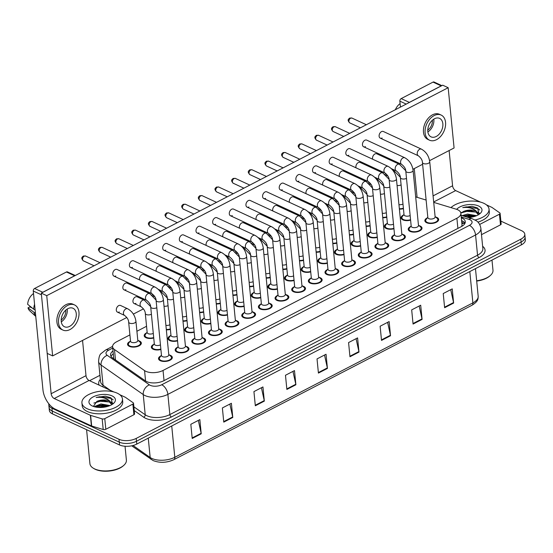 <?xml version="1.0" encoding="UTF-8"?>
<svg xmlns="http://www.w3.org/2000/svg" width="553" height="553" viewBox="0 0 553 553"><rect width="100%" height="100%" fill="white"/><g stroke="black" fill="none" stroke-linecap="round" stroke-linejoin="round"><path stroke-width="0.83" d="M153.741 337.994A6.926 3.359 174.4 0 1 145.992 337.724A6.926 3.359 174.4 0 1 144.209 335.754A6.926 3.359 174.4 0 1 146.656 332.837M138.374 340.641A6.926 3.359 174.4 0 1 139.556 341.056A6.926 3.359 174.4 0 1 141.34 343.026A6.926 3.359 174.4 0 1 137.089 346.62A6.926 3.359 174.4 0 1 129.34 346.351A6.926 3.359 174.4 0 1 127.563 344.381A6.926 3.359 174.4 0 1 130.01 341.457M177.548 340.862A6.926 3.359 174.4 0 1 169.799 340.593A6.926 3.359 174.4 0 1 168.015 338.623A6.926 3.359 174.4 0 1 170.469 335.699M194.193 332.235A6.926 3.359 174.4 0 1 186.444 331.966A6.926 3.359 174.4 0 1 184.667 329.996A6.926 3.359 174.4 0 1 187.114 327.079M210.838 323.616A6.926 3.359 174.4 0 1 203.089 323.346A6.926 3.359 174.4 0 1 201.313 321.376A6.926 3.359 174.4 0 1 203.76 318.452M227.49 314.989A6.926 3.359 174.4 0 1 219.741 314.726A6.926 3.359 174.4 0 1 217.958 312.756A6.926 3.359 174.4 0 1 220.405 309.832M244.136 306.369A6.926 3.359 174.4 0 1 236.387 306.099A6.926 3.359 174.4 0 1 234.603 304.129A6.926 3.359 174.4 0 1 237.05 301.212M260.781 297.749A6.926 3.359 174.4 0 1 253.032 297.479A6.926 3.359 174.4 0 1 251.249 295.509A6.926 3.359 174.4 0 1 253.696 292.585M277.426 289.122A6.926 3.359 174.4 0 1 269.677 288.853A6.926 3.359 174.4 0 1 267.894 286.883A6.926 3.359 174.4 0 1 270.348 283.966M294.072 280.502A6.926 3.359 174.4 0 1 286.323 280.233A6.926 3.359 174.4 0 1 284.539 278.263A6.926 3.359 174.4 0 1 286.993 275.339M310.717 271.876A6.926 3.359 174.4 0 1 302.968 271.613A6.926 3.359 174.4 0 1 301.191 269.636A6.926 3.359 174.4 0 1 303.638 266.719M327.369 263.256A6.926 3.359 174.4 0 1 319.62 262.986A6.926 3.359 174.4 0 1 317.837 261.016A6.926 3.359 174.4 0 1 320.284 258.099M344.014 254.636A6.926 3.359 174.4 0 1 336.265 254.366A6.926 3.359 174.4 0 1 334.482 252.396A6.926 3.359 174.4 0 1 336.929 249.472M360.66 246.009A6.926 3.359 174.4 0 1 352.911 245.739A6.926 3.359 174.4 0 1 351.127 243.769A6.926 3.359 174.4 0 1 353.574 240.852M377.305 237.389A6.926 3.359 174.4 0 1 369.556 237.119A6.926 3.359 174.4 0 1 367.773 235.149A6.926 3.359 174.4 0 1 370.22 232.225M393.95 228.762A6.926 3.359 174.4 0 1 386.201 228.493A6.926 3.359 174.4 0 1 384.418 226.523A6.926 3.359 174.4 0 1 386.872 223.606M410.596 220.142A6.926 3.359 174.4 0 1 402.847 219.873A6.926 3.359 174.4 0 1 401.07 217.903A6.926 3.359 174.4 0 1 403.517 214.986M160.902 349.482A6.926 3.359 174.4 0 1 153.153 349.213A6.926 3.359 174.4 0 1 151.37 347.243A6.926 3.359 174.4 0 1 153.817 344.325M185.995 346.365A6.926 3.359 174.4 0 1 187.177 346.786A6.926 3.359 174.4 0 1 188.96 348.756A6.926 3.359 174.4 0 1 184.709 352.351A6.926 3.359 174.4 0 1 176.967 352.081A6.926 3.359 174.4 0 1 175.183 350.111A6.926 3.359 174.4 0 1 177.631 347.187M202.64 337.745A6.926 3.359 174.4 0 1 203.829 338.166A6.926 3.359 174.4 0 1 205.605 340.136A6.926 3.359 174.4 0 1 201.354 343.724A6.926 3.359 174.4 0 1 193.612 343.454A6.926 3.359 174.4 0 1 191.829 341.484A6.926 3.359 174.4 0 1 194.276 338.567M219.285 329.125A6.926 3.359 174.4 0 1 220.474 329.54A6.926 3.359 174.4 0 1 222.258 331.51A6.926 3.359 174.4 0 1 218 335.104A6.926 3.359 174.4 0 1 210.258 334.835A6.926 3.359 174.4 0 1 208.474 332.865A6.926 3.359 174.4 0 1 210.921 329.941M235.931 320.498A6.926 3.359 174.4 0 1 237.119 320.92A6.926 3.359 174.4 0 1 238.903 322.89A6.926 3.359 174.4 0 1 234.645 326.477A6.926 3.359 174.4 0 1 226.903 326.208A6.926 3.359 174.4 0 1 225.119 324.238A6.926 3.359 174.4 0 1 227.566 321.321M252.576 311.878A6.926 3.359 174.4 0 1 253.765 312.293A6.926 3.359 174.4 0 1 255.548 314.263A6.926 3.359 174.4 0 1 251.297 317.857A6.926 3.359 174.4 0 1 243.548 317.588A6.926 3.359 174.4 0 1 241.765 315.618A6.926 3.359 174.4 0 1 244.219 312.694M269.221 303.251A6.926 3.359 174.4 0 1 270.41 303.673A6.926 3.359 174.4 0 1 272.194 305.643A6.926 3.359 174.4 0 1 267.942 309.238A6.926 3.359 174.4 0 1 260.193 308.968A6.926 3.359 174.4 0 1 258.417 306.998A6.926 3.359 174.4 0 1 260.864 304.074M285.873 294.631A6.926 3.359 174.4 0 1 287.055 295.053A6.926 3.359 174.4 0 1 288.839 297.023A6.926 3.359 174.4 0 1 284.588 300.611A6.926 3.359 174.4 0 1 276.839 300.341A6.926 3.359 174.4 0 1 275.062 298.371A6.926 3.359 174.4 0 1 277.509 295.454M302.519 286.012A6.926 3.359 174.4 0 1 303.708 286.426A6.926 3.359 174.4 0 1 305.484 288.396A6.926 3.359 174.4 0 1 301.233 291.991A6.926 3.359 174.4 0 1 293.491 291.721A6.926 3.359 174.4 0 1 291.708 289.751A6.926 3.359 174.4 0 1 294.155 286.827M319.164 277.385A6.926 3.359 174.4 0 1 320.353 277.806A6.926 3.359 174.4 0 1 322.129 279.777A6.926 3.359 174.4 0 1 317.878 283.364A6.926 3.359 174.4 0 1 310.136 283.095A6.926 3.359 174.4 0 1 308.353 281.124A6.926 3.359 174.4 0 1 310.8 278.207M335.809 268.765A6.926 3.359 174.4 0 1 336.998 269.18A6.926 3.359 174.4 0 1 338.782 271.15A6.926 3.359 174.4 0 1 334.524 274.744A6.926 3.359 174.4 0 1 326.782 274.475A6.926 3.359 174.4 0 1 324.998 272.505A6.926 3.359 174.4 0 1 327.445 269.581M352.455 260.138A6.926 3.359 174.4 0 1 353.644 260.56A6.926 3.359 174.4 0 1 355.427 262.53A6.926 3.359 174.4 0 1 351.169 266.124A6.926 3.359 174.4 0 1 343.427 265.855A6.926 3.359 174.4 0 1 341.643 263.878A6.926 3.359 174.4 0 1 344.097 260.961M369.1 251.518A6.926 3.359 174.4 0 1 370.289 251.94A6.926 3.359 174.4 0 1 372.072 253.91A6.926 3.359 174.4 0 1 367.821 257.498A6.926 3.359 174.4 0 1 360.072 257.228A6.926 3.359 174.4 0 1 358.289 255.258A6.926 3.359 174.4 0 1 360.743 252.341M385.752 242.898A6.926 3.359 174.4 0 1 386.934 243.313A6.926 3.359 174.4 0 1 388.718 245.283A6.926 3.359 174.4 0 1 384.466 248.878A6.926 3.359 174.4 0 1 376.717 248.608A6.926 3.359 174.4 0 1 374.941 246.638A6.926 3.359 174.4 0 1 377.388 243.714M402.397 234.272A6.926 3.359 174.4 0 1 403.579 234.693A6.926 3.359 174.4 0 1 405.363 236.663A6.926 3.359 174.4 0 1 401.112 240.251A6.926 3.359 174.4 0 1 393.37 239.981A6.926 3.359 174.4 0 1 391.586 238.011A6.926 3.359 174.4 0 1 394.033 235.094M419.043 225.652A6.926 3.359 174.4 0 1 420.232 226.066A6.926 3.359 174.4 0 1 422.008 228.036A6.926 3.359 174.4 0 1 417.757 231.631A6.926 3.359 174.4 0 1 410.015 231.361A6.926 3.359 174.4 0 1 408.232 229.391A6.926 3.359 174.4 0 1 410.679 226.467M435.688 217.025A6.926 3.359 174.4 0 1 436.877 217.447A6.926 3.359 174.4 0 1 438.66 219.417A6.926 3.359 174.4 0 1 434.402 223.004A6.926 3.359 174.4 0 1 426.66 222.735A6.926 3.359 174.4 0 1 424.877 220.765A6.926 3.359 174.4 0 1 427.324 217.847M169.349 354.991A6.926 3.359 174.4 0 1 170.531 355.413A6.926 3.359 174.4 0 1 172.315 357.383A6.926 3.359 174.4 0 1 168.064 360.971A6.926 3.359 174.4 0 1 160.315 360.701A6.926 3.359 174.4 0 1 158.538 358.731A6.926 3.359 174.4 0 1 160.985 355.814M129.907 334.904L116.586 341.802A12.214 5.924 -5.6 0 0 112.605 346.786A12.214 5.924 -5.6 0 0 114.464 349.531L144.561 370.6A12.214 5.924 -5.6 0 0 145.847 371.326A12.214 5.924 -5.6 0 0 163.038 370.448L456.896 218.235A12.214 5.924 -5.6 0 0 460.87 213.251A12.214 5.924 -5.6 0 0 456.17 209.186L433.711 202.37M462.177 226.136A4.071 1.977 -5.6 0 0 461.955 225.361A12.214 5.924 174.4 0 1 461.561 226.495M461.955 225.361L461.949 224.366M146.552 326.277L136.916 331.268M426.121 200.062L415.683 196.889M170.386 329.374A6.926 3.359 174.4 0 1 166.342 329.865M187.032 320.747A6.926 3.359 174.4 0 1 182.988 321.238M203.677 312.127A6.926 3.359 174.4 0 1 199.633 312.618M220.322 303.507A6.926 3.359 174.4 0 1 216.285 303.991M236.967 294.88A6.926 3.359 174.4 0 1 232.931 295.371M253.62 286.26A6.926 3.359 174.4 0 1 249.576 286.751M270.265 277.634A6.926 3.359 174.4 0 1 266.221 278.124M286.91 269.014A6.926 3.359 174.4 0 1 282.866 269.505M303.556 260.394A6.926 3.359 174.4 0 1 299.512 260.878M320.201 251.767A6.926 3.359 174.4 0 1 316.164 252.258M336.846 243.147A6.926 3.359 174.4 0 1 332.809 243.631M353.491 234.52A6.926 3.359 174.4 0 1 349.455 235.011M370.144 225.901A6.926 3.359 174.4 0 1 366.1 226.391M386.789 217.274A6.926 3.359 174.4 0 1 382.745 217.764M403.434 208.654A6.926 3.359 174.4 0 1 399.39 209.145M471.004 217.26A16.286 7.894 -5.6 0 0 468.273 217.502M104.42 407.146A16.286 7.894 -5.6 0 0 101.192 407.464M500.873 221.103L521.652 230.732A12.214 5.924 174.4 0 1 524.797 234.209L525.074 237.043A12.214 5.924 174.4 0 1 521.092 242.027L136.487 441.253A12.214 5.924 174.4 0 1 119.289 442.13L52.217 411.052A12.214 5.924 174.4 0 1 49.072 407.575A12.214 5.924 174.4 0 0 52.217 411.052L119.289 442.13A12.214 5.924 174.4 0 0 136.487 441.253L521.092 242.027A12.214 5.924 174.4 0 0 525.074 237.043L525.35 239.878A12.214 5.924 174.4 0 1 521.368 244.861L136.764 444.087A12.214 5.924 174.4 0 1 119.566 444.965L52.494 413.886A12.214 5.924 174.4 0 1 49.348 410.409L48.795 404.741A12.214 5.924 174.4 0 1 48.851 403.814M450.716 289.668L453.55 302.546A3.256 1.811 62.6 0 1 453.633 303.058L452.243 288.873L443.23 293.546L444.619 307.724L453.633 303.058M419.167 306.009L422.001 318.887A3.256 1.811 62.6 0 1 422.084 319.399L420.695 305.221L411.681 309.887L413.07 324.065L422.084 319.399M387.618 322.351L390.453 335.236A3.256 1.811 62.6 0 1 390.529 335.74L389.139 321.563L380.125 326.229L381.515 340.413L390.529 335.74M356.07 338.692L358.904 351.577A3.256 1.811 62.6 0 1 358.98 352.081L357.591 337.904L348.577 342.577L349.966 356.754L358.98 352.081M198.32 420.404L201.154 433.289A3.256 1.811 62.6 0 1 201.23 433.794L199.84 419.616L190.826 424.289L192.216 438.467L201.23 433.794M229.868 404.063L232.702 416.948A3.256 1.811 62.6 0 1 232.785 417.453L231.389 403.275L222.375 407.941L223.765 422.126L232.785 417.453M261.417 387.722L264.251 400.607A3.256 1.811 62.6 0 1 264.334 401.112L262.945 386.934L253.931 391.6L255.32 405.778L264.334 401.112M292.966 371.381L295.8 384.259A3.256 1.811 62.6 0 1 295.883 384.77L294.493 370.593L285.479 375.259L286.869 389.436L295.883 384.77M324.521 355.033L327.348 367.918A3.256 1.811 62.6 0 1 327.431 368.429L326.042 354.245L317.028 358.918L318.417 373.095L327.431 368.429M113.012 350.982A12.214 5.924 -5.6 0 0 110.552 355.047A12.214 5.924 -5.6 0 0 112.411 357.798L145.363 380.865A12.214 5.924 -5.6 0 0 146.642 381.591A12.214 5.924 -5.6 0 0 163.84 380.713L461.306 226.626A12.214 5.924 -5.6 0 0 465.287 221.642A12.214 5.924 -5.6 0 0 461.32 217.827M466.704 217.032A16.286 7.894 174.4 0 1 474.163 216.555A16.286 7.894 174.4 0 0 466.704 217.032M97.95 407.381A16.286 7.894 174.4 0 1 107.586 406.441A16.286 7.894 174.4 0 0 97.95 407.381M524.797 234.209A12.214 5.924 174.4 0 1 520.815 239.186L136.204 438.411A12.214 5.924 174.4 0 1 119.013 439.296L51.941 408.218A12.214 5.924 174.4 0 1 48.795 404.741M89.558 380.699L99.948 375.321M461.603 220.661A12.214 5.924 174.4 0 1 465.066 223.101M111.042 356.429A12.214 5.924 174.4 0 1 113.296 353.823M155.13 287.125C159.782 289.786 162.534 293.982 163.384 299.705L168.796 354.86A3.664 1.777 174.4 0 1 166.543 356.761A3.664 1.777 174.4 0 1 162.444 356.623A3.664 1.777 174.4 0 1 161.497 355.579L156.091 300.424C156.064 298.191 154.716 295.973 152.047 293.774A3.664 2.475 -65.1 0 1 150.948 290.643A3.664 2.475 -65.1 0 1 153.278 287.256A3.664 2.475 -65.1 0 1 153.451 287.173A3.664 2.475 -65.1 0 1 155.13 287.125L117.015 269.463A3.664 2.475 114.9 0 0 115.162 269.594A3.664 2.475 114.9 0 0 112.833 272.982A3.664 2.475 114.9 0 0 113.932 276.113A3.664 2.475 114.9 0 0 115.784 275.975M168.755 354.48L170.836 356.291A6.111 2.959 174.4 0 1 171.506 357.459A6.111 2.959 174.4 0 1 167.753 360.625A6.111 2.959 174.4 0 1 160.916 360.39A6.111 2.959 174.4 0 1 159.347 358.655A6.111 2.959 174.4 0 1 159.776 357.369L161.462 355.192M160.446 344.865A3.664 1.777 174.4 0 1 155.282 345.134A3.664 1.777 174.4 0 1 154.335 344.09L150.692 306.943C150.665 304.71 149.317 302.498 146.649 300.293A3.664 2.475 -65.1 0 1 145.487 298.371A3.664 2.475 -65.1 0 1 148.052 293.698A3.664 2.475 -65.1 0 1 149.732 293.643L156.043 300.058M160.861 349.061A6.111 2.959 174.4 0 1 153.755 348.902A6.111 2.959 174.4 0 1 152.179 347.166A6.111 2.959 174.4 0 1 152.614 345.888L154.301 343.703M135.941 321.369L137.821 340.51A3.664 1.777 174.4 0 1 135.568 342.411A3.664 1.777 174.4 0 1 131.469 342.266A3.664 1.777 174.4 0 1 130.529 341.229L128.649 322.081C128.621 319.855 127.273 317.636 124.605 315.438A3.664 2.475 -65.1 0 1 123.443 313.51A3.664 2.475 -65.1 0 1 126.008 308.837A3.664 2.475 -65.1 0 1 127.688 308.781C132.34 311.45 135.091 315.645 135.941 321.369A3.664 1.777 174.4 0 1 134.918 322.772A3.664 1.777 174.4 0 1 129.589 323.125A3.664 1.777 174.4 0 1 128.649 322.081M137.78 340.123L139.861 341.934A6.111 2.959 174.4 0 1 140.531 343.109A6.111 2.959 174.4 0 1 136.778 346.275A6.111 2.959 174.4 0 1 129.941 346.04A6.111 2.959 174.4 0 1 128.372 344.298A6.111 2.959 174.4 0 1 128.801 343.019L130.487 340.842M171.776 278.498C176.428 281.166 179.186 285.355 180.036 291.085L185.442 346.24A3.664 1.777 174.4 0 1 183.188 348.141A3.664 1.777 174.4 0 1 179.089 347.996A3.664 1.777 174.4 0 1 178.149 346.952L172.736 291.797C172.709 289.572 171.368 287.353 168.7 285.148A3.664 2.475 -65.1 0 1 167.594 282.016A3.664 2.475 -65.1 0 1 169.923 278.636A3.664 2.475 -65.1 0 1 170.096 278.553A3.664 2.475 -65.1 0 1 171.776 278.498L133.66 260.836A3.664 2.475 114.9 0 0 131.808 260.975A3.664 2.475 114.9 0 0 129.478 264.355A3.664 2.475 114.9 0 0 130.577 267.486A3.664 2.475 114.9 0 0 132.43 267.355M185.4 345.853L187.481 347.664A6.111 2.959 174.4 0 1 188.151 348.839A6.111 2.959 174.4 0 1 184.398 352.005A6.111 2.959 174.4 0 1 177.561 351.77A6.111 2.959 174.4 0 1 175.992 350.028A6.111 2.959 174.4 0 1 176.421 348.749L178.107 346.572M188.428 269.878C193.08 272.539 195.831 276.735 196.681 282.459L202.087 337.613A3.664 1.777 174.4 0 1 199.833 339.521A3.664 1.777 174.4 0 1 195.734 339.376A3.664 1.777 174.4 0 1 194.794 338.332L189.382 283.177C189.361 280.945 188.013 278.733 185.345 276.528A3.664 2.475 -65.1 0 1 184.239 273.396A3.664 2.475 -65.1 0 1 186.568 270.009A3.664 2.475 -65.1 0 1 186.741 269.933A3.664 2.475 -65.1 0 1 188.428 269.878L150.305 252.216A3.664 2.475 114.9 0 0 148.453 252.348A3.664 2.475 114.9 0 0 146.123 255.735A3.664 2.475 114.9 0 0 147.222 258.866A3.664 2.475 114.9 0 0 149.075 258.728M202.052 337.233L204.126 339.044A6.111 2.959 174.4 0 1 204.797 340.213A6.111 2.959 174.4 0 1 201.043 343.385A6.111 2.959 174.4 0 1 194.214 343.143A6.111 2.959 174.4 0 1 192.638 341.408A6.111 2.959 174.4 0 1 193.066 340.13L194.753 337.945M205.073 261.251C209.725 263.919 212.476 268.115 213.327 273.839L218.732 328.994A3.664 1.777 174.4 0 1 216.479 330.894A3.664 1.777 174.4 0 1 212.38 330.749A3.664 1.777 174.4 0 1 211.44 329.712L206.034 274.551C206.006 272.325 204.658 270.106 201.99 267.908A3.664 2.475 -65.1 0 1 200.891 264.769A3.664 2.475 -65.1 0 1 203.214 261.389A3.664 2.475 -65.1 0 1 203.386 261.306A3.664 2.475 -65.1 0 1 205.073 261.251L166.951 243.59A3.664 2.475 114.9 0 0 165.098 243.728A3.664 2.475 114.9 0 0 162.769 247.108A3.664 2.475 114.9 0 0 163.868 250.239A3.664 2.475 114.9 0 0 165.727 250.108M218.698 328.606L220.771 330.418A6.111 2.959 174.4 0 1 221.442 331.593A6.111 2.959 174.4 0 1 217.688 334.759A6.111 2.959 174.4 0 1 210.859 334.524A6.111 2.959 174.4 0 1 209.283 332.782A6.111 2.959 174.4 0 1 209.718 331.503L211.398 329.325M221.718 252.631C226.371 255.292 229.122 259.488 229.972 265.212L235.378 320.374A3.664 1.777 174.4 0 1 233.131 322.275A3.664 1.777 174.4 0 1 229.032 322.129A3.664 1.777 174.4 0 1 228.085 321.086L222.679 265.931C222.652 263.698 221.304 261.486 218.635 259.281A3.664 2.475 -65.1 0 1 217.536 256.15A3.664 2.475 -65.1 0 1 219.866 252.769A3.664 2.475 -65.1 0 1 220.032 252.686A3.664 2.475 -65.1 0 1 221.718 252.631L183.596 234.97A3.664 2.475 114.9 0 0 181.743 235.101A3.664 2.475 114.9 0 0 179.414 238.488A3.664 2.475 114.9 0 0 180.52 241.62A3.664 2.475 114.9 0 0 182.372 241.488M235.343 319.987L237.417 321.798A6.111 2.959 174.4 0 1 238.087 322.966A6.111 2.959 174.4 0 1 234.334 326.139A6.111 2.959 174.4 0 1 227.504 325.897A6.111 2.959 174.4 0 1 225.928 324.162A6.111 2.959 174.4 0 1 226.364 322.883L228.05 320.699M177.098 336.238A3.664 1.777 174.4 0 1 171.928 336.507A3.664 1.777 174.4 0 1 170.981 335.471L167.338 298.316C167.31 296.09 165.969 293.871 163.301 291.673A3.664 2.475 -65.1 0 1 162.133 289.744A3.664 2.475 -65.1 0 1 164.697 285.072A3.664 2.475 -65.1 0 1 166.377 285.016L172.695 291.438M177.506 340.441A6.111 2.959 174.4 0 1 170.4 340.282A6.111 2.959 174.4 0 1 168.831 338.54A6.111 2.959 174.4 0 1 169.259 337.261L170.946 335.083M193.744 327.618A3.664 1.777 174.4 0 1 188.573 327.888A3.664 1.777 174.4 0 1 187.626 326.844L183.983 289.696C183.962 287.463 182.614 285.251 179.946 283.046A3.664 2.475 -65.1 0 1 178.778 281.124A3.664 2.475 -65.1 0 1 181.343 276.452A3.664 2.475 -65.1 0 1 183.029 276.396L189.34 282.818M194.151 331.814A6.111 2.959 174.4 0 1 187.045 331.655A6.111 2.959 174.4 0 1 185.476 329.92A6.111 2.959 174.4 0 1 185.905 328.641L187.591 326.457M210.389 318.998A3.664 1.777 174.4 0 1 205.218 319.268A3.664 1.777 174.4 0 1 204.278 318.224L200.635 281.076C200.608 278.843 199.26 276.624 196.591 274.426A3.664 2.475 -65.1 0 1 195.43 272.498A3.664 2.475 -65.1 0 1 197.988 267.825A3.664 2.475 -65.1 0 1 199.674 267.776L205.986 274.191M210.797 323.194A6.111 2.959 174.4 0 1 203.691 323.035A6.111 2.959 174.4 0 1 202.121 321.293A6.111 2.959 174.4 0 1 202.55 320.014L204.237 317.837M132.865 404.084A2.039 0.988 -5.6 0 0 133.529 403.255L134.573 413.886A2.039 0.988 174.4 0 1 133.909 414.722L132.865 404.084L104.773 418.635L105.817 429.273A2.039 0.988 174.4 0 1 103.211 429.515L91.667 426.01A2.039 0.988 174.4 0 1 91.411 425.914L55.265 409.165A16.286 9.062 62.6 0 1 42.968 389.934L33.27 291.037A2.039 1.376 -65.1 0 1 34.597 288.486L42.781 292.274A2.039 1.376 114.9 0 0 42.367 292.565M133.909 414.722L105.817 429.273M75.056 275.629A2.039 1.376 114.9 0 0 74.627 275.774L66.45 271.986L34.597 288.486M66.45 271.986A2.039 1.376 -65.1 0 1 67.48 271.91L75.27 275.518M74.627 275.774L42.781 292.274M33.27 291.037L41.447 294.825L51.146 393.722A4.071 2.267 -117.4 0 0 54.222 398.533L90.367 415.282A2.039 0.988 -5.6 0 0 90.623 415.379L102.167 418.884A2.039 0.988 -5.6 0 0 104.773 418.635M82.549 340.427L86.005 375.667A4.071 2.267 -117.4 0 0 89.074 380.478L113.904 391.98M133.529 403.255A2.039 0.988 -5.6 0 0 133.218 402.798L125.434 397.344A2.039 0.988 -5.6 0 0 125.22 397.227L119.794 394.711M499.449 214.198A2.039 0.988 -5.6 0 0 500.112 213.368L501.156 224A2.039 0.988 174.4 0 1 500.493 224.829L499.449 214.198L479.658 224.449M500.493 224.829L481.49 234.672M400.434 107.088L399.854 101.151A2.039 1.376 -65.1 0 1 401.181 98.6L409.358 102.388A2.039 1.376 114.9 0 0 408.944 102.678M441.64 85.743A2.039 1.376 114.9 0 0 441.211 85.888L433.034 82.1L401.181 98.6M433.034 82.1A2.039 1.376 -65.1 0 1 434.064 82.024L441.847 85.632M441.211 85.888L409.358 102.388M414.273 168.589L417.086 197.317M449.126 150.534L452.582 185.78A4.071 2.267 -117.4 0 0 455.658 190.591L480.488 202.094M500.112 213.368A2.039 0.988 -5.6 0 0 499.801 212.912L492.018 207.458A2.039 0.988 -5.6 0 0 491.804 207.34L486.377 204.824M117.208 393.162A20.364 9.871 174.4 0 1 122.448 398.962A20.364 9.871 174.4 0 1 109.936 409.517A20.364 9.871 174.4 0 1 87.16 408.729A20.364 9.871 174.4 0 1 81.92 402.93A20.364 9.871 174.4 0 1 94.425 392.367A20.364 9.871 174.4 0 1 117.208 393.162M122.448 398.962L122.725 401.796A20.364 9.871 174.4 0 1 110.213 412.358A20.364 9.871 174.4 0 1 87.436 411.563A20.364 9.871 174.4 0 1 82.197 405.771L81.92 402.93M125.04 446.25L126.395 460.124A18.325 8.883 174.4 0 1 123.824 465.329A18.325 8.883 174.4 0 1 94.639 468.916A18.325 8.883 174.4 0 1 93.464 468.301A18.325 8.883 174.4 0 1 89.925 463.704L86.586 429.681M123.824 465.329L123.195 465.882A17.509 8.489 174.4 0 1 95.31 469.317A17.509 8.489 174.4 0 1 94.183 468.73L93.464 468.301M108.817 406.04L104.109 405.017L101.061 405.079L98.358 405.57L95.164 406.946M110.012 405.57L100.95 403.953L94.121 406.669M111.734 404.602L109.425 402.045L103.667 400.517L100.618 400.579L96.865 401.395L93.374 406.427M96.865 401.395A9.207 4.465 174.4 0 1 109.321 400.973A9.207 4.465 174.4 0 1 109.791 401.208L111.727 404.706M92.386 406.02A13.279 6.436 174.4 0 1 91.528 405.577A13.279 6.436 174.4 0 1 93.803 396.57A13.279 6.436 174.4 0 1 111.983 395.872A13.279 6.436 174.4 0 1 113.531 403.42A13.279 6.436 174.4 0 1 92.386 406.02M112.563 404.174L110.953 397.842L105.347 396.176L96.167 397.496C101.614 396.86 106.024 397.96 109.418 400.794L109.791 401.208M108.54 406.137L100.667 405.764L95.51 407.022M112.902 403.731L111.305 402.75M109.238 401.941L100.224 401.264L93.858 403.068M113.165 399.874L111.243 398.443L99.782 396.764L96.167 397.496M104.434 405.038L98.047 405.66M113.116 403.393L110.648 401.913M103.992 400.538L97.605 401.153M450.985 207.61A20.364 9.871 174.4 0 1 483.785 203.276A20.364 9.871 174.4 0 1 489.025 209.069A20.364 9.871 174.4 0 1 475.165 219.983M489.025 209.069L489.308 211.91A20.364 9.871 174.4 0 1 477.951 222.126M491.983 260.083L492.979 270.237A18.325 8.883 174.4 0 1 490.4 275.442A18.325 8.883 174.4 0 1 476.658 280.751M490.4 275.442L489.771 275.995A17.509 8.489 174.4 0 1 476.693 281.069M475.4 216.154L470.686 215.131L467.644 215.193L463.635 216.099M476.589 215.684L467.534 214.066L462.108 215.635M478.317 214.716L476.009 212.158L470.244 210.631L464.499 211.184L460.808 212.864M463.442 211.502A9.207 4.465 174.4 0 1 475.905 211.087A9.207 4.465 174.4 0 1 476.375 211.322L478.304 214.82M456.667 209.345A13.279 6.436 174.4 0 1 478.559 205.986A13.279 6.436 174.4 0 1 480.108 213.534A13.279 6.436 174.4 0 1 468.405 217.543M479.147 214.288L477.536 207.956L471.93 206.29L462.75 207.603C468.191 206.974 472.608 208.073 475.995 210.9L476.375 211.322M475.124 216.251L467.244 215.877L464.534 216.368M479.479 213.845L477.889 212.864M475.815 212.055L466.801 211.377L460.836 212.988M479.748 209.988L477.827 208.557L466.359 206.87L462.75 207.603M471.011 215.152L464.624 215.774M479.693 213.506L477.232 212.02M470.575 210.652L464.188 211.267M151.411 314.235A3.664 1.777 174.4 0 1 146.241 314.505A3.664 1.777 174.4 0 1 145.294 313.461C145.266 311.228 143.918 309.016 141.25 306.811A3.664 2.475 -65.1 0 1 140.089 304.89A3.664 2.475 -65.1 0 1 142.653 300.217A3.664 2.475 -65.1 0 1 144.333 300.161L137.192 296.85A3.664 2.475 114.9 0 0 135.34 296.989A3.664 2.475 114.9 0 0 133.01 300.369A3.664 2.475 114.9 0 0 134.109 303.5A3.664 2.475 114.9 0 0 135.962 303.369M149.573 292.627A3.664 2.475 114.9 0 0 149.732 293.643L127.1 283.157A3.664 2.475 114.9 0 0 125.248 283.288A3.664 2.475 114.9 0 0 122.918 286.675A3.664 2.475 114.9 0 0 124.024 289.807A3.664 2.475 114.9 0 0 125.877 289.668M151.909 294.998A3.664 2.475 114.9 0 0 152.607 294.742M166.218 284A3.664 2.475 114.9 0 0 166.377 285.016L143.745 274.53A3.664 2.475 114.9 0 0 141.893 274.668A3.664 2.475 114.9 0 0 139.646 279.949M168.554 286.371A3.664 2.475 114.9 0 0 169.253 286.122M182.87 275.38A3.664 2.475 114.9 0 0 183.029 276.396L160.398 265.91A3.664 2.475 114.9 0 0 158.538 266.048A3.664 2.475 114.9 0 0 156.292 271.323M185.207 277.751A3.664 2.475 114.9 0 0 185.905 277.502M199.515 266.76A3.664 2.475 114.9 0 0 199.674 267.776L177.043 257.29A3.664 2.475 114.9 0 0 175.19 257.421A3.664 2.475 114.9 0 0 172.937 262.703M201.852 269.131A3.664 2.475 114.9 0 0 202.55 268.876M216.161 258.133A3.664 2.475 114.9 0 0 216.32 259.15L222.631 265.571M218.497 260.504A3.664 2.475 114.9 0 0 219.195 260.256M232.806 249.514A3.664 2.475 114.9 0 0 232.965 250.53L239.276 256.945M235.143 251.885A3.664 2.475 114.9 0 0 235.841 251.629M249.451 240.887A3.664 2.475 114.9 0 0 249.61 241.903L255.921 248.325M251.788 243.258A3.664 2.475 114.9 0 0 252.486 243.009M266.097 232.267A3.664 2.475 114.9 0 0 266.256 233.283L272.574 239.698M268.433 234.638A3.664 2.475 114.9 0 0 269.131 234.389M282.749 223.647A3.664 2.475 114.9 0 0 282.908 224.663L289.219 231.078M285.085 226.011A3.664 2.475 114.9 0 0 285.783 225.762M299.394 215.02A3.664 2.475 114.9 0 0 299.553 216.036L305.864 222.458M301.731 217.391A3.664 2.475 114.9 0 0 302.429 217.142M316.04 206.4A3.664 2.475 114.9 0 0 316.198 207.416L322.51 213.831M318.376 208.771A3.664 2.475 114.9 0 0 319.074 208.516M332.685 197.774A3.664 2.475 114.9 0 0 332.844 198.79L339.155 205.211M335.021 200.145A3.664 2.475 114.9 0 0 335.719 199.896M349.33 189.154A3.664 2.475 114.9 0 0 349.489 190.17L355.8 196.585M351.667 191.525A3.664 2.475 114.9 0 0 352.365 191.269M365.975 180.534A3.664 2.475 114.9 0 0 366.134 181.55L372.445 187.965M368.312 182.898A3.664 2.475 114.9 0 0 369.01 182.649M382.621 171.907A3.664 2.475 114.9 0 0 382.78 172.923L389.098 179.345M384.957 174.278A3.664 2.475 114.9 0 0 385.662 174.029M127.688 308.781L120.547 305.477A3.664 2.475 114.9 0 0 118.695 305.609A3.664 2.475 114.9 0 0 116.365 308.996A3.664 2.475 114.9 0 0 117.464 312.127A3.664 2.475 114.9 0 0 119.317 311.989M406.503 178.37A3.664 1.777 174.4 0 1 401.333 178.647A3.664 1.777 174.4 0 1 400.386 177.603C400.365 175.37 399.017 173.151 396.349 170.953A3.664 2.475 -65.1 0 1 395.181 169.024A3.664 2.475 -65.1 0 1 397.745 164.352A3.664 2.475 -65.1 0 1 399.432 164.303L376.8 153.817A3.664 2.475 114.9 0 0 374.941 153.948A3.664 2.475 114.9 0 0 372.694 159.229M389.858 186.997A3.664 1.777 174.4 0 1 384.688 187.267A3.664 1.777 174.4 0 1 383.741 186.223C383.713 183.99 382.372 181.778 379.704 179.573A3.664 2.475 -65.1 0 1 378.535 177.651A3.664 2.475 -65.1 0 1 381.1 172.978A3.664 2.475 -65.1 0 1 382.78 172.923L360.155 162.437A3.664 2.475 114.9 0 0 358.296 162.575A3.664 2.475 114.9 0 0 356.049 167.849M373.213 195.617A3.664 1.777 174.4 0 1 368.042 195.886A3.664 1.777 174.4 0 1 367.095 194.843C367.068 192.617 365.72 190.398 363.051 188.2A3.664 2.475 -65.1 0 1 361.89 186.271A3.664 2.475 -65.1 0 1 364.455 181.598A3.664 2.475 -65.1 0 1 366.134 181.55L343.503 171.064A3.664 2.475 114.9 0 0 341.65 171.195A3.664 2.475 114.9 0 0 339.404 176.476M356.561 204.244A3.664 1.777 174.4 0 1 351.39 204.513A3.664 1.777 174.4 0 1 350.45 203.469C350.422 201.237 349.074 199.025 346.406 196.82A3.664 2.475 -65.1 0 1 345.245 194.898A3.664 2.475 -65.1 0 1 347.809 190.225A3.664 2.475 -65.1 0 1 349.489 190.17L326.858 179.684A3.664 2.475 114.9 0 0 325.005 179.822A3.664 2.475 114.9 0 0 322.758 185.096M422.437 162.458L427.842 217.612A3.664 1.777 174.4 0 0 428.782 218.656A3.664 1.777 174.4 0 0 432.888 218.801A3.664 1.777 174.4 0 0 435.135 216.9L429.729 161.746A3.664 1.777 174.4 0 1 428.699 163.149A3.664 1.777 174.4 0 1 423.377 163.501A3.664 1.777 174.4 0 1 422.437 162.458C422.409 160.225 421.061 158.013 418.393 155.808A3.664 2.475 -65.1 0 1 417.294 152.676A3.664 2.475 -65.1 0 1 419.623 149.296A3.664 2.475 -65.1 0 1 419.789 149.213A3.664 2.475 -65.1 0 1 421.476 149.158L383.353 131.496A3.664 2.475 114.9 0 0 381.501 131.635A3.664 2.475 114.9 0 0 379.171 135.015A3.664 2.475 114.9 0 0 380.27 138.146A3.664 2.475 114.9 0 0 382.13 138.015M405.784 171.077L411.197 226.239A3.664 1.777 174.4 0 0 412.137 227.283A3.664 1.777 174.4 0 0 416.236 227.421A3.664 1.777 174.4 0 0 418.49 225.52L413.084 170.365A3.664 1.777 174.4 0 1 412.054 171.769A3.664 1.777 174.4 0 1 406.731 172.121A3.664 1.777 174.4 0 1 405.784 171.077C405.764 168.852 404.416 166.633 401.748 164.435A3.664 2.475 -65.1 0 1 400.642 161.296A3.664 2.475 -65.1 0 1 402.971 157.916A3.664 2.475 -65.1 0 1 403.144 157.833A3.664 2.475 -65.1 0 1 404.831 157.778L366.708 140.116A3.664 2.475 114.9 0 0 364.856 140.255A3.664 2.475 114.9 0 0 362.526 143.635A3.664 2.475 114.9 0 0 363.625 146.773A3.664 2.475 114.9 0 0 365.478 146.635M389.139 179.704L394.552 234.859A3.664 1.777 174.4 0 0 395.492 235.903A3.664 1.777 174.4 0 0 399.591 236.048A3.664 1.777 174.4 0 0 401.844 234.147L396.439 178.985A3.664 1.777 174.4 0 1 395.409 180.396A3.664 1.777 174.4 0 1 390.086 180.748A3.664 1.777 174.4 0 1 389.139 179.704C389.112 177.472 387.771 175.26 385.102 173.054A3.664 2.475 -65.1 0 1 383.996 169.923A3.664 2.475 -65.1 0 1 386.326 166.536A3.664 2.475 -65.1 0 1 386.499 166.46A3.664 2.475 -65.1 0 1 388.178 166.405L350.063 148.743A3.664 2.475 114.9 0 0 348.21 148.875A3.664 2.475 114.9 0 0 345.881 152.262A3.664 2.475 114.9 0 0 346.98 155.393A3.664 2.475 114.9 0 0 348.832 155.255M372.494 188.324L377.899 243.479A3.664 1.777 174.4 0 0 378.846 244.523A3.664 1.777 174.4 0 0 382.946 244.668A3.664 1.777 174.4 0 0 385.199 242.767L379.787 187.612A3.664 1.777 174.4 0 1 378.764 189.015A3.664 1.777 174.4 0 1 373.441 189.368A3.664 1.777 174.4 0 1 372.494 188.324C372.466 186.098 371.118 183.879 368.45 181.674A3.664 2.475 -65.1 0 1 367.351 178.543A3.664 2.475 -65.1 0 1 369.68 175.163A3.664 2.475 -65.1 0 1 369.853 175.08A3.664 2.475 -65.1 0 1 371.533 175.024L333.418 157.363A3.664 2.475 114.9 0 0 331.565 157.501A3.664 2.475 114.9 0 0 329.235 160.882A3.664 2.475 114.9 0 0 330.335 164.013A3.664 2.475 114.9 0 0 332.187 163.882M339.915 212.864A3.664 1.777 174.4 0 1 334.745 213.133A3.664 1.777 174.4 0 1 333.805 212.089C333.777 209.864 332.429 207.645 329.761 205.44A3.664 2.475 -65.1 0 1 328.6 203.518A3.664 2.475 -65.1 0 1 331.157 198.845A3.664 2.475 -65.1 0 1 332.844 198.79L310.212 188.303A3.664 2.475 114.9 0 0 308.36 188.442A3.664 2.475 114.9 0 0 306.106 193.716M323.27 221.49A3.664 1.777 174.4 0 1 318.099 221.76A3.664 1.777 174.4 0 1 317.159 220.716C317.132 218.483 315.784 216.264 313.116 214.066A3.664 2.475 -65.1 0 1 311.954 212.138A3.664 2.475 -65.1 0 1 314.512 207.465A3.664 2.475 -65.1 0 1 316.198 207.416L293.567 196.93A3.664 2.475 114.9 0 0 291.714 197.062A3.664 2.475 114.9 0 0 289.461 202.343M306.625 230.11A3.664 1.777 174.4 0 1 301.454 230.38A3.664 1.777 174.4 0 1 300.507 229.336C300.486 227.103 299.138 224.891 296.47 222.686A3.664 2.475 -65.1 0 1 295.309 220.765A3.664 2.475 -65.1 0 1 297.867 216.092A3.664 2.475 -65.1 0 1 299.553 216.036L276.922 205.55A3.664 2.475 114.9 0 0 275.069 205.688A3.664 2.475 114.9 0 0 272.816 210.963M289.979 238.73A3.664 1.777 174.4 0 1 284.809 239A3.664 1.777 174.4 0 1 283.862 237.963C283.841 235.73 282.493 233.511 279.825 231.313A3.664 2.475 -65.1 0 1 278.657 229.384A3.664 2.475 -65.1 0 1 281.221 224.712A3.664 2.475 -65.1 0 1 282.901 224.663L260.276 214.177A3.664 2.475 114.9 0 0 258.417 214.308A3.664 2.475 114.9 0 0 256.17 219.589M273.334 247.357A3.664 1.777 174.4 0 1 268.164 247.626A3.664 1.777 174.4 0 1 267.217 246.583C267.189 244.35 265.848 242.138 263.18 239.933A3.664 2.475 -65.1 0 1 262.011 238.011A3.664 2.475 -65.1 0 1 264.576 233.338A3.664 2.475 -65.1 0 1 266.256 233.283L243.624 222.797A3.664 2.475 114.9 0 0 241.772 222.935A3.664 2.475 114.9 0 0 239.525 228.209M355.849 196.951L361.254 252.106A3.664 1.777 174.4 0 0 362.201 253.15A3.664 1.777 174.4 0 0 366.3 253.288A3.664 1.777 174.4 0 0 368.554 251.387L363.141 196.232A3.664 1.777 174.4 0 1 362.111 197.635A3.664 1.777 174.4 0 1 356.789 197.995A3.664 1.777 174.4 0 1 355.849 196.951C355.821 194.718 354.473 192.499 351.805 190.301A3.664 2.475 -65.1 0 1 350.706 187.17A3.664 2.475 -65.1 0 1 353.035 183.783A3.664 2.475 -65.1 0 1 353.208 183.7A3.664 2.475 -65.1 0 1 354.888 183.651L316.772 165.99A3.664 2.475 114.9 0 0 314.92 166.121A3.664 2.475 114.9 0 0 312.59 169.508A3.664 2.475 114.9 0 0 313.689 172.64A3.664 2.475 114.9 0 0 315.542 172.501M339.203 205.571L344.609 260.726A3.664 1.777 174.4 0 0 345.556 261.769A3.664 1.777 174.4 0 0 349.655 261.915A3.664 1.777 174.4 0 0 351.902 260.014L346.496 204.859A3.664 1.777 174.4 0 1 345.466 206.262A3.664 1.777 174.4 0 1 340.143 206.615A3.664 1.777 174.4 0 1 339.203 205.571C339.176 203.338 337.828 201.126 335.159 198.921A3.664 2.475 -65.1 0 1 334.06 195.79A3.664 2.475 -65.1 0 1 336.39 192.409A3.664 2.475 -65.1 0 1 336.556 192.326A3.664 2.475 -65.1 0 1 338.242 192.271L300.127 174.61A3.664 2.475 114.9 0 0 298.267 174.748A3.664 2.475 114.9 0 0 295.938 178.128A3.664 2.475 114.9 0 0 297.044 181.26A3.664 2.475 114.9 0 0 298.897 181.128M322.558 214.191L327.964 269.352A3.664 1.777 174.4 0 0 328.904 270.396A3.664 1.777 174.4 0 0 333.01 270.535A3.664 1.777 174.4 0 0 335.256 268.634L329.851 213.479A3.664 1.777 174.4 0 1 328.821 214.882A3.664 1.777 174.4 0 1 323.498 215.235A3.664 1.777 174.4 0 1 322.558 214.191C322.53 211.965 321.182 209.746 318.514 207.548A3.664 2.475 -65.1 0 1 317.415 204.41A3.664 2.475 -65.1 0 1 319.745 201.029A3.664 2.475 -65.1 0 1 319.911 200.946A3.664 2.475 -65.1 0 1 321.597 200.898L283.475 183.23A3.664 2.475 114.9 0 0 281.622 183.368A3.664 2.475 114.9 0 0 279.293 186.748A3.664 2.475 114.9 0 0 280.399 189.886A3.664 2.475 114.9 0 0 282.251 189.748M305.906 222.818L311.318 277.972A3.664 1.777 174.4 0 0 312.258 279.016A3.664 1.777 174.4 0 0 316.357 279.161A3.664 1.777 174.4 0 0 318.611 277.26L313.205 222.099A3.664 1.777 174.4 0 1 312.175 223.509A3.664 1.777 174.4 0 1 306.853 223.861A3.664 1.777 174.4 0 1 305.906 222.818C305.885 220.585 304.537 218.373 301.869 216.168A3.664 2.475 -65.1 0 1 300.763 213.036A3.664 2.475 -65.1 0 1 303.092 209.656A3.664 2.475 -65.1 0 1 303.265 209.573A3.664 2.475 -65.1 0 1 304.952 209.518L266.829 191.856A3.664 2.475 114.9 0 0 264.977 191.988A3.664 2.475 114.9 0 0 262.647 195.375A3.664 2.475 114.9 0 0 263.746 198.506A3.664 2.475 114.9 0 0 265.606 198.368M289.26 231.437L294.673 286.592A3.664 1.777 174.4 0 0 295.613 287.636A3.664 1.777 174.4 0 0 299.712 287.781A3.664 1.777 174.4 0 0 301.966 285.88L296.56 230.725A3.664 1.777 174.4 0 1 295.53 232.129A3.664 1.777 174.4 0 1 290.207 232.481A3.664 1.777 174.4 0 1 289.26 231.437C289.24 229.212 287.892 226.993 285.224 224.794A3.664 2.475 -65.1 0 1 284.118 221.656A3.664 2.475 -65.1 0 1 286.447 218.276A3.664 2.475 -65.1 0 1 286.62 218.193A3.664 2.475 -65.1 0 1 288.3 218.138L250.184 200.476A3.664 2.475 114.9 0 0 248.332 200.615A3.664 2.475 114.9 0 0 246.002 203.995A3.664 2.475 114.9 0 0 247.101 207.126A3.664 2.475 114.9 0 0 248.954 206.995M256.682 255.977A3.664 1.777 174.4 0 1 251.511 256.246A3.664 1.777 174.4 0 1 250.571 255.203C250.544 252.977 249.196 250.758 246.527 248.56A3.664 2.475 -65.1 0 1 245.366 246.631A3.664 2.475 -65.1 0 1 247.931 241.958A3.664 2.475 -65.1 0 1 249.61 241.903L226.979 231.417A3.664 2.475 114.9 0 0 225.126 231.555A3.664 2.475 114.9 0 0 222.88 236.836M240.037 264.604A3.664 1.777 174.4 0 1 234.866 264.873A3.664 1.777 174.4 0 1 233.926 263.829C233.898 261.597 232.55 259.385 229.882 257.18A3.664 2.475 -65.1 0 1 228.721 255.258A3.664 2.475 -65.1 0 1 231.285 250.585A3.664 2.475 -65.1 0 1 232.965 250.53L210.334 240.043A3.664 2.475 114.9 0 0 208.481 240.175A3.664 2.475 114.9 0 0 206.228 245.456M223.391 273.223A3.664 1.777 174.4 0 1 218.221 273.493A3.664 1.777 174.4 0 1 217.281 272.449C217.253 270.223 215.905 268.005 213.237 265.799A3.664 2.475 -65.1 0 1 212.076 263.878A3.664 2.475 -65.1 0 1 214.633 259.205A3.664 2.475 -65.1 0 1 216.32 259.15L193.688 248.663A3.664 2.475 114.9 0 0 191.836 248.802A3.664 2.475 114.9 0 0 189.582 254.076M272.615 240.064L278.028 295.219A3.664 1.777 174.4 0 0 278.968 296.263A3.664 1.777 174.4 0 0 283.067 296.401A3.664 1.777 174.4 0 0 285.32 294.5L279.915 239.345A3.664 1.777 174.4 0 1 278.885 240.749A3.664 1.777 174.4 0 1 273.562 241.108A3.664 1.777 174.4 0 1 272.615 240.064C272.588 237.831 271.24 235.619 268.571 233.414A3.664 2.475 -65.1 0 1 267.472 230.283A3.664 2.475 -65.1 0 1 269.802 226.896A3.664 2.475 -65.1 0 1 269.975 226.82A3.664 2.475 -65.1 0 1 271.654 226.765L233.539 209.103A3.664 2.475 114.9 0 0 231.686 209.234A3.664 2.475 114.9 0 0 229.357 212.622A3.664 2.475 114.9 0 0 230.456 215.753A3.664 2.475 114.9 0 0 232.308 215.615M255.97 248.684L261.375 303.839A3.664 1.777 174.4 0 0 262.322 304.883A3.664 1.777 174.4 0 0 266.422 305.028A3.664 1.777 174.4 0 0 268.675 303.127L263.263 247.972A3.664 1.777 174.4 0 1 262.24 249.375A3.664 1.777 174.4 0 1 256.91 249.728A3.664 1.777 174.4 0 1 255.97 248.684C255.942 246.458 254.594 244.239 251.926 242.034A3.664 2.475 -65.1 0 1 250.827 238.903A3.664 2.475 -65.1 0 1 253.156 235.523A3.664 2.475 -65.1 0 1 253.329 235.44A3.664 2.475 -65.1 0 1 255.009 235.384L216.894 217.723A3.664 2.475 114.9 0 0 215.041 217.861A3.664 2.475 114.9 0 0 212.711 221.241A3.664 2.475 114.9 0 0 213.811 224.373A3.664 2.475 114.9 0 0 215.663 224.242M239.325 257.311L244.73 312.466A3.664 1.777 174.4 0 0 245.677 313.51A3.664 1.777 174.4 0 0 249.776 313.648A3.664 1.777 174.4 0 0 252.03 311.747L246.617 256.592A3.664 1.777 174.4 0 1 245.587 257.995A3.664 1.777 174.4 0 1 240.265 258.348A3.664 1.777 174.4 0 1 239.325 257.311C239.297 255.078 237.949 252.859 235.281 250.661A3.664 2.475 -65.1 0 1 234.182 247.53A3.664 2.475 -65.1 0 1 236.511 244.143A3.664 2.475 -65.1 0 1 236.677 244.06A3.664 2.475 -65.1 0 1 238.364 244.011L200.248 226.35A3.664 2.475 114.9 0 0 198.389 226.481A3.664 2.475 114.9 0 0 196.059 229.861A3.664 2.475 114.9 0 0 197.165 233A3.664 2.475 114.9 0 0 199.018 232.861M429.577 160.66L454.082 147.969L448.172 87.713L46.735 295.655L52.646 355.911L126.81 317.491M133.363 314.104L143.462 308.871M412.932 169.287L422.61 164.269M448.172 87.713L442.718 85.183L41.281 293.125L47.192 353.388L52.646 355.911M46.735 295.655L41.281 293.125M67.888 308.65A10.182 6.871 114.9 0 0 61.418 318.051A10.182 6.871 114.9 0 0 64.473 326.747A10.182 6.871 114.9 0 0 69.623 326.374A10.182 6.871 114.9 0 0 76.093 316.98A10.182 6.871 114.9 0 0 73.037 308.277A10.182 6.871 114.9 0 0 67.888 308.65M32.178 307.966L29.848 306.887L27.996 307.841L35.461 313.399M74.579 304.952L72.941 304.191A13.846 9.346 114.9 0 0 65.938 304.703A13.846 9.346 114.9 0 0 57.139 317.484A13.846 9.346 114.9 0 0 61.3 329.318L62.931 330.072A13.846 9.346 114.9 0 0 69.934 329.567A13.846 9.346 114.9 0 0 78.733 316.786A13.846 9.346 114.9 0 0 74.579 304.952A13.846 9.346 114.9 0 0 67.577 305.463A13.846 9.346 114.9 0 0 58.77 318.238A13.846 9.346 114.9 0 0 62.931 330.072M34.044 312.735A13.438 9.069 114.9 0 0 35.751 316.302M27.996 307.841A10.59 7.148 114.9 0 0 29.758 310.841L35.758 316.399M34.569 304.295A13.438 9.069 114.9 0 0 33.698 309.196L27.65 304.295A10.59 7.148 114.9 0 1 33.104 293.837L33.553 293.906M35.115 309.853L33.698 309.196M61.196 319.987A8.143 5.495 114.9 0 0 65.759 310.15M61.293 321.825A10.182 6.871 114.9 0 0 67.217 309.03M434.464 118.764A10.182 6.871 114.9 0 0 427.994 128.158A10.182 6.871 114.9 0 0 431.057 136.861A10.182 6.871 114.9 0 0 436.206 136.487A10.182 6.871 114.9 0 0 442.676 127.093A10.182 6.871 114.9 0 0 439.614 118.39A10.182 6.871 114.9 0 0 434.464 118.764M441.156 115.065L439.517 114.305A13.846 9.346 114.9 0 0 432.515 114.817A13.846 9.346 114.9 0 0 423.716 127.598A13.846 9.346 114.9 0 0 427.877 139.432L429.515 140.186A13.846 9.346 114.9 0 0 436.517 139.681A13.846 9.346 114.9 0 0 445.317 126.9A13.846 9.346 114.9 0 0 441.156 115.065A13.846 9.346 114.9 0 0 434.153 115.57A13.846 9.346 114.9 0 0 425.354 128.351A13.846 9.346 114.9 0 0 429.515 140.186M395.367 109.715A10.59 7.148 114.9 0 1 399.681 103.943L400.13 104.019M427.78 130.1A8.143 5.495 114.9 0 0 432.342 120.264M427.877 131.939A10.182 6.871 114.9 0 0 433.801 119.144M251.988 311.367L254.069 313.178A6.111 2.959 174.4 0 1 254.739 314.346A6.111 2.959 174.4 0 1 250.986 317.512A6.111 2.959 174.4 0 1 244.149 317.277A6.111 2.959 174.4 0 1 242.58 315.535A6.111 2.959 174.4 0 1 243.009 314.256L244.696 312.079M268.634 302.74L270.714 304.551A6.111 2.959 174.4 0 1 271.385 305.726A6.111 2.959 174.4 0 1 267.631 308.892A6.111 2.959 174.4 0 1 260.795 308.657A6.111 2.959 174.4 0 1 259.226 306.915A6.111 2.959 174.4 0 1 259.654 305.636L261.341 303.459M285.279 294.12L287.36 295.931A6.111 2.959 174.4 0 1 288.03 297.099A6.111 2.959 174.4 0 1 284.277 300.272A6.111 2.959 174.4 0 1 277.44 300.03A6.111 2.959 174.4 0 1 275.871 298.295A6.111 2.959 174.4 0 1 276.3 297.016L277.986 294.832M227.034 310.371A3.664 1.777 174.4 0 1 221.864 310.641A3.664 1.777 174.4 0 1 220.924 309.597L217.281 272.449M227.449 314.567A6.111 2.959 174.4 0 1 220.343 314.415A6.111 2.959 174.4 0 1 218.767 312.673A6.111 2.959 174.4 0 1 219.195 311.394L220.882 309.217M243.679 301.751A3.664 1.777 174.4 0 1 238.509 302.021A3.664 1.777 174.4 0 1 237.569 300.977L233.926 263.829M244.094 305.947A6.111 2.959 174.4 0 1 236.988 305.788A6.111 2.959 174.4 0 1 235.412 304.053A6.111 2.959 174.4 0 1 235.841 302.774L237.527 300.59M260.325 293.125A3.664 1.777 174.4 0 1 255.154 293.394A3.664 1.777 174.4 0 1 254.214 292.35L250.571 255.203M260.74 297.327A6.111 2.959 174.4 0 1 253.633 297.168A6.111 2.959 174.4 0 1 252.057 295.426A6.111 2.959 174.4 0 1 252.493 294.148L254.18 291.97M301.931 285.493L304.005 287.304A6.111 2.959 174.4 0 1 304.675 288.479A6.111 2.959 174.4 0 1 300.922 291.645A6.111 2.959 174.4 0 1 294.092 291.41A6.111 2.959 174.4 0 1 292.516 289.668A6.111 2.959 174.4 0 1 292.945 288.389L294.631 286.212M318.576 276.873L320.65 278.684A6.111 2.959 174.4 0 1 321.321 279.853A6.111 2.959 174.4 0 1 317.567 283.025A6.111 2.959 174.4 0 1 310.738 282.783A6.111 2.959 174.4 0 1 309.162 281.048A6.111 2.959 174.4 0 1 309.59 279.77L311.277 277.585M335.222 268.246L337.295 270.058A6.111 2.959 174.4 0 1 337.966 271.233A6.111 2.959 174.4 0 1 334.212 274.399A6.111 2.959 174.4 0 1 327.383 274.164A6.111 2.959 174.4 0 1 325.807 272.422A6.111 2.959 174.4 0 1 326.242 271.143L327.929 268.965M351.867 259.627L353.948 261.438A6.111 2.959 174.4 0 1 354.611 262.613A6.111 2.959 174.4 0 1 350.865 265.779A6.111 2.959 174.4 0 1 344.028 265.544A6.111 2.959 174.4 0 1 342.459 263.802A6.111 2.959 174.4 0 1 342.888 262.523L344.574 260.345M368.512 251.007L370.593 252.818A6.111 2.959 174.4 0 1 371.263 253.986A6.111 2.959 174.4 0 1 367.51 257.152A6.111 2.959 174.4 0 1 360.674 256.917A6.111 2.959 174.4 0 1 359.104 255.182A6.111 2.959 174.4 0 1 359.533 253.903L361.22 251.719M276.977 284.505A3.664 1.777 174.4 0 1 271.806 284.774A3.664 1.777 174.4 0 1 270.859 283.73L267.217 246.583M277.385 288.701A6.111 2.959 174.4 0 1 270.279 288.542A6.111 2.959 174.4 0 1 268.71 286.807A6.111 2.959 174.4 0 1 269.138 285.528L270.825 283.343M293.622 275.885A3.664 1.777 174.4 0 1 288.452 276.154A3.664 1.777 174.4 0 1 287.505 275.111L283.862 237.963M294.03 280.081A6.111 2.959 174.4 0 1 286.924 279.922A6.111 2.959 174.4 0 1 285.355 278.18A6.111 2.959 174.4 0 1 285.783 276.901L287.47 274.723M310.268 267.258A3.664 1.777 174.4 0 1 305.097 267.528A3.664 1.777 174.4 0 1 304.15 266.484L300.507 229.336M310.675 271.454A6.111 2.959 174.4 0 1 303.569 271.302A6.111 2.959 174.4 0 1 302 269.56A6.111 2.959 174.4 0 1 302.429 268.281L304.115 266.104M326.913 258.638A3.664 1.777 174.4 0 1 321.742 258.908A3.664 1.777 174.4 0 1 320.802 257.864L317.159 220.716M327.328 262.834A6.111 2.959 174.4 0 1 320.215 262.675A6.111 2.959 174.4 0 1 318.646 260.94A6.111 2.959 174.4 0 1 319.074 259.661L320.761 257.477M343.558 250.011A3.664 1.777 174.4 0 1 338.388 250.281A3.664 1.777 174.4 0 1 337.448 249.237L333.805 212.089M343.973 254.214A6.111 2.959 174.4 0 1 336.867 254.055A6.111 2.959 174.4 0 1 335.291 252.313A6.111 2.959 174.4 0 1 335.719 251.034L337.406 248.857M385.158 242.38L387.238 244.191A6.111 2.959 174.4 0 1 387.909 245.366A6.111 2.959 174.4 0 1 384.155 248.532A6.111 2.959 174.4 0 1 377.319 248.297A6.111 2.959 174.4 0 1 375.75 246.555A6.111 2.959 174.4 0 1 376.178 245.276L377.865 243.099M401.803 233.76L403.884 235.571A6.111 2.959 174.4 0 1 404.554 236.739A6.111 2.959 174.4 0 1 400.801 239.912A6.111 2.959 174.4 0 1 393.964 239.67A6.111 2.959 174.4 0 1 392.395 237.935A6.111 2.959 174.4 0 1 392.824 236.656L394.51 234.472M418.455 225.133L420.529 226.944A6.111 2.959 174.4 0 1 421.199 228.119A6.111 2.959 174.4 0 1 417.446 231.285A6.111 2.959 174.4 0 1 410.616 231.05A6.111 2.959 174.4 0 1 409.04 229.308A6.111 2.959 174.4 0 1 409.469 228.03L411.155 225.852M435.1 216.513L437.174 218.324A6.111 2.959 174.4 0 1 437.845 219.493A6.111 2.959 174.4 0 1 434.091 222.665A6.111 2.959 174.4 0 1 427.262 222.424A6.111 2.959 174.4 0 1 425.686 220.688A6.111 2.959 174.4 0 1 426.121 219.41L427.801 217.225M360.203 241.391A3.664 1.777 174.4 0 1 355.033 241.661A3.664 1.777 174.4 0 1 354.093 240.617L350.45 203.469M360.618 245.587A6.111 2.959 174.4 0 1 353.512 245.428A6.111 2.959 174.4 0 1 351.936 243.693A6.111 2.959 174.4 0 1 352.372 242.414L354.051 240.23M376.849 232.765A3.664 1.777 174.4 0 1 371.685 233.041A3.664 1.777 174.4 0 1 370.738 231.997L367.095 194.843M377.264 236.967A6.111 2.959 174.4 0 1 370.157 236.808A6.111 2.959 174.4 0 1 368.581 235.066A6.111 2.959 174.4 0 1 369.017 233.788L370.704 231.61M393.501 224.145A3.664 1.777 174.4 0 1 388.33 224.414A3.664 1.777 174.4 0 1 387.383 223.371L383.741 186.223M393.909 228.341A6.111 2.959 174.4 0 1 386.803 228.182A6.111 2.959 174.4 0 1 385.234 226.447A6.111 2.959 174.4 0 1 385.662 225.168L387.349 222.983M410.146 215.525A3.664 1.777 174.4 0 1 404.976 215.794A3.664 1.777 174.4 0 1 404.029 214.751L400.386 177.603M410.554 219.721A6.111 2.959 174.4 0 1 403.448 219.562A6.111 2.959 174.4 0 1 401.879 217.827A6.111 2.959 174.4 0 1 402.308 216.541L403.994 214.364M153.285 333.376A3.664 1.777 174.4 0 1 148.114 333.646A3.664 1.777 174.4 0 1 147.174 332.602L145.294 313.461M153.699 337.572A6.111 2.959 174.4 0 1 146.593 337.413A6.111 2.959 174.4 0 1 145.017 335.678A6.111 2.959 174.4 0 1 145.446 334.399L147.133 332.215M169.93 324.756A3.664 1.777 174.4 0 1 165.9 325.351M170.345 328.952A6.111 2.959 174.4 0 1 166.301 329.457M186.575 316.129A3.664 1.777 174.4 0 1 182.545 316.731M186.99 320.325A6.111 2.959 174.4 0 1 182.953 320.83M203.228 307.509A3.664 1.777 174.4 0 1 199.191 308.104M203.635 311.705A6.111 2.959 174.4 0 1 199.598 312.21M219.873 298.883A3.664 1.777 174.4 0 1 215.843 299.484M220.281 303.085A6.111 2.959 174.4 0 1 216.244 303.583M236.518 290.263A3.664 1.777 174.4 0 1 232.488 290.857M236.926 294.459A6.111 2.959 174.4 0 1 232.889 294.963M253.163 281.643A3.664 1.777 174.4 0 1 249.133 282.237M253.578 285.839A6.111 2.959 174.4 0 1 249.534 286.343M269.809 273.016A3.664 1.777 174.4 0 1 265.779 273.617M270.223 277.212A6.111 2.959 174.4 0 1 266.18 277.717M286.454 264.396A3.664 1.777 174.4 0 1 282.424 264.991M286.869 268.592A6.111 2.959 174.4 0 1 282.825 269.097M303.099 255.769A3.664 1.777 174.4 0 1 299.069 256.371M303.514 259.972A6.111 2.959 174.4 0 1 299.477 260.47M319.752 247.15A3.664 1.777 174.4 0 1 315.722 247.744M320.159 251.345A6.111 2.959 174.4 0 1 316.122 251.85M336.397 238.523A3.664 1.777 174.4 0 1 332.367 239.124M336.805 242.726A6.111 2.959 174.4 0 1 332.768 243.223M353.042 229.903A3.664 1.777 174.4 0 1 349.012 230.504M353.45 234.099A6.111 2.959 174.4 0 1 349.413 234.603M369.687 221.283A3.664 1.777 174.4 0 1 365.657 221.877M370.102 225.479A6.111 2.959 174.4 0 1 366.058 225.983M386.333 212.656A3.664 1.777 174.4 0 1 382.303 213.258M386.747 216.859A6.111 2.959 174.4 0 1 382.704 217.357M402.978 204.036A3.664 1.777 174.4 0 1 398.948 204.631M403.393 208.232A6.111 2.959 174.4 0 1 399.356 208.737M145.584 381.01L144.561 370.6M461.776 222.451L464.928 223.412A12.214 6.94 106.9 0 0 461.907 223.806M113.697 357.943A12.214 9.297 125 0 0 113.151 358.316M164.034 380.609L163.038 370.448M115.487 359.955L114.464 349.531M457.891 228.396L456.896 218.235M133.038 445.497L150.167 457.483A16.286 7.894 -5.6 0 0 151.875 458.458A16.286 7.894 -5.6 0 0 174.803 457.283A4.071 2.267 62.6 0 1 173.946 459.633C166.854 462.833 159.928 463.158 153.167 460.594L131.697 445.808M151.266 459.508A4.071 3.097 125 0 1 150.167 457.483L148.266 438.128M171.734 425.969L174.803 457.283L472.877 302.885A16.286 7.894 -5.6 0 0 478.179 296.242C478.027 298.876 478.594 301.122 472.02 305.235A4.071 2.267 -117.4 0 0 472.877 302.885L469.808 271.571M521.368 244.861L520.815 239.186M136.764 444.087L136.204 438.411M119.566 444.965L119.013 439.296M52.494 413.886L51.941 408.218M327.348 367.918L318.369 372.57M295.8 384.259L286.813 388.918M264.251 400.607L255.265 405.259M232.702 416.948L223.716 421.6M201.154 433.289L192.168 437.941M358.904 351.577L349.918 356.229M390.453 335.236L381.466 339.888M422.001 318.887L413.015 323.546M453.55 302.546L444.564 307.198M112.729 348.058L108.644 350.173A8.143 3.947 -5.6 0 0 107.234 355.323L149.407 384.853A8.143 3.947 -5.6 0 0 150.264 385.337A8.143 3.947 -5.6 0 0 161.725 384.75L469.414 225.368A8.143 3.947 -5.6 0 0 469.974 219.728A8.143 3.947 -5.6 0 0 468.937 219.341L461.243 217.004M469.414 225.368A8.143 4.528 -117.4 0 1 475.566 234.984L167.877 394.365A16.286 7.894 174.4 0 1 144.948 395.54A16.286 7.894 174.4 0 1 143.241 394.565L145.218 414.771A16.286 7.894 -5.6 0 0 146.932 415.745A16.286 7.894 -5.6 0 0 169.861 414.57L477.543 255.189A16.286 7.894 -5.6 0 0 482.852 248.546L480.868 228.341A16.286 7.894 174.4 0 1 475.566 234.984L477.543 255.189A2.039 1.134 62.6 0 0 479.085 257.594L171.395 416.976A2.039 1.134 62.6 0 1 169.861 414.57L167.877 394.365A8.143 4.528 -117.4 0 0 161.725 384.75M480.868 228.341C480.004 223.198 477.163 221.331 476.354 220.751L471.992 218.635A8.143 4.624 106.9 0 0 468.937 219.341M171.395 416.976A18.325 8.883 174.4 0 1 145.605 418.296A18.325 8.883 174.4 0 1 143.676 417.204L134.255 410.603M99.187 385.165A18.325 8.883 174.4 0 1 100.335 379.303M482.624 246.272A18.325 8.883 174.4 0 1 479.085 257.594M149.407 384.853A8.143 6.201 125 0 0 143.241 394.565L101.061 365.042L103.045 385.247L110.234 390.28M107.234 355.323A8.143 6.201 125 0 0 101.061 365.042A16.286 7.894 174.4 0 1 98.579 361.379L100.563 381.584A16.286 7.894 -5.6 0 0 103.045 385.247A2.039 1.548 -55 0 1 102.623 386.754M133.881 406.835L145.218 414.771A2.039 1.548 -55 0 1 143.676 417.204M108.644 350.173A8.143 4.528 -117.4 0 0 105.595 350.028L101.019 353.644C99.699 354.577 98.89 357.155 98.579 361.379M461.631 220.993L463.386 221.525M85.639 256.046L83.309 256.094C81.678 257.491 80.911 258.168 83.413 260.85A2.647 1.783 -65.1 0 1 82.618 258.583A2.647 1.783 -65.1 0 1 84.298 256.143A2.647 1.783 -65.1 0 1 85.639 256.046L100.01 262.703M83.309 256.094A2.647 1.472 62.6 0 1 84.298 256.143M163.384 299.705A3.664 1.777 174.4 0 1 162.361 301.109A3.664 1.777 174.4 0 1 157.038 301.468A3.664 1.777 174.4 0 1 156.091 300.424M156.81 307.717A3.664 1.777 174.4 0 1 151.64 307.986A3.664 1.777 174.4 0 1 150.692 306.943M102.284 247.419L99.955 247.474C98.323 248.871 97.556 249.541 100.058 252.223A2.647 1.783 -65.1 0 1 99.264 249.963A2.647 1.783 -65.1 0 1 100.943 247.523A2.647 1.783 -65.1 0 1 102.284 247.419L116.655 254.083M99.955 247.474A2.647 1.472 62.6 0 1 100.943 247.523M180.036 291.085A3.664 1.777 174.4 0 1 179.006 292.489A3.664 1.777 174.4 0 1 173.683 292.841A3.664 1.777 174.4 0 1 172.736 291.797M118.93 238.799L116.6 238.848C114.969 240.244 114.201 240.921 116.704 243.603A2.647 1.783 -65.1 0 1 115.909 241.343A2.647 1.783 -65.1 0 1 117.595 238.896A2.647 1.783 -65.1 0 1 118.93 238.799L133.308 245.456M116.6 238.848A2.647 1.472 62.6 0 1 117.595 238.896M196.681 282.459A3.664 1.777 174.4 0 1 195.651 283.862A3.664 1.777 174.4 0 1 190.329 284.221A3.664 1.777 174.4 0 1 189.382 283.177M135.575 230.179L133.245 230.228C131.614 231.624 130.854 232.301 133.349 234.977A2.647 1.783 -65.1 0 1 132.554 232.716A2.647 1.783 -65.1 0 1 134.241 230.276A2.647 1.783 -65.1 0 1 135.575 230.179L149.953 236.836M133.245 230.228A2.647 1.472 62.6 0 1 134.241 230.276M213.327 273.839A3.664 1.777 174.4 0 1 212.297 275.242A3.664 1.777 174.4 0 1 206.974 275.594A3.664 1.777 174.4 0 1 206.034 274.551M152.227 221.553L149.891 221.608C148.259 222.997 147.499 223.675 150.001 226.357A2.647 1.783 -65.1 0 1 149.206 224.096A2.647 1.783 -65.1 0 1 150.886 221.649A2.647 1.783 -65.1 0 1 152.227 221.553L166.598 228.216M149.891 221.608A2.647 1.472 62.6 0 1 150.886 221.649M229.972 265.212A3.664 1.777 174.4 0 1 228.942 266.622A3.664 1.777 174.4 0 1 223.619 266.975A3.664 1.777 174.4 0 1 222.679 265.931M173.455 299.09A3.664 1.777 174.4 0 1 168.285 299.36A3.664 1.777 174.4 0 1 167.338 298.316M190.101 290.47A3.664 1.777 174.4 0 1 184.93 290.74A3.664 1.777 174.4 0 1 183.983 289.696M206.746 281.843A3.664 1.777 174.4 0 1 201.575 282.113A3.664 1.777 174.4 0 1 200.635 281.076M86.005 375.667L51.146 393.722M89.074 380.478L54.222 398.533M91.411 425.914L90.367 415.282M90.623 415.379L91.667 426.01M103.211 429.515L102.167 418.884M452.582 185.78L433.075 195.886M426.066 199.515L425.423 199.847M455.658 190.591L433.676 201.976M406.206 104.095L399.854 101.151M168.872 212.933L166.543 212.981C164.912 214.377 164.144 215.055 166.647 217.737A2.647 1.783 -65.1 0 1 165.852 215.47A2.647 1.783 -65.1 0 1 167.531 213.029A2.647 1.783 -65.1 0 1 168.872 212.933L183.243 219.589M166.543 212.981A2.647 1.472 62.6 0 1 167.531 213.029M185.518 204.306L183.188 204.361C181.557 205.757 180.79 206.428 183.292 209.11A2.647 1.783 -65.1 0 1 182.497 206.85A2.647 1.783 -65.1 0 1 184.177 204.403A2.647 1.783 -65.1 0 1 185.518 204.306L199.889 210.97M183.188 204.361A2.647 1.472 62.6 0 1 184.177 204.403M202.163 195.686L199.833 195.734C198.202 197.131 197.435 197.808 199.937 200.49A2.647 1.783 -65.1 0 1 199.142 198.223A2.647 1.783 -65.1 0 1 200.822 195.783A2.647 1.783 -65.1 0 1 202.163 195.686L216.534 202.343M199.833 195.734A2.647 1.472 62.6 0 1 200.822 195.783M218.808 187.066L216.479 187.114C214.847 188.511 214.08 189.188 216.582 191.863A2.647 1.783 -65.1 0 1 215.788 189.603A2.647 1.783 -65.1 0 1 217.474 187.163A2.647 1.783 -65.1 0 1 218.808 187.066L233.179 193.723M216.479 187.114A2.647 1.472 62.6 0 1 217.474 187.163M235.454 178.439L233.124 178.495C231.493 179.884 230.732 180.561 233.228 183.243A2.647 1.783 -65.1 0 1 232.433 180.983A2.647 1.783 -65.1 0 1 234.119 178.536A2.647 1.783 -65.1 0 1 235.454 178.439L249.832 185.103M233.124 178.495A2.647 1.472 62.6 0 1 234.119 178.536M252.099 169.819L249.769 169.868C248.138 171.264 247.378 171.942 249.88 174.624A2.647 1.783 -65.1 0 1 249.078 172.356A2.647 1.783 -65.1 0 1 250.765 169.916A2.647 1.783 -65.1 0 1 252.099 169.819L266.477 176.476M249.769 169.868A2.647 1.472 62.6 0 1 250.765 169.916M268.751 161.193L266.422 161.248C264.79 162.644 264.023 163.315 266.525 165.997A2.647 1.783 -65.1 0 1 265.73 163.736A2.647 1.783 -65.1 0 1 267.41 161.289A2.647 1.783 -65.1 0 1 268.751 161.193L283.122 167.856M266.422 161.248A2.647 1.472 62.6 0 1 267.41 161.289M285.396 152.573L283.067 152.621C281.436 154.017 280.668 154.695 283.171 157.377A2.647 1.783 -65.1 0 1 282.376 155.11A2.647 1.783 -65.1 0 1 284.055 152.669A2.647 1.783 -65.1 0 1 285.396 152.573L299.767 159.229M283.067 152.621A2.647 1.472 62.6 0 1 284.055 152.669M302.042 143.946L299.712 144.001C298.081 145.398 297.314 146.068 299.816 148.75A2.647 1.783 -65.1 0 1 299.021 146.49A2.647 1.783 -65.1 0 1 300.701 144.05A2.647 1.783 -65.1 0 1 302.042 143.946L316.413 150.61M299.712 144.001A2.647 1.472 62.6 0 1 300.701 144.05M318.687 135.326L316.357 135.374C314.726 136.771 313.959 137.448 316.461 140.13A2.647 1.783 -65.1 0 1 315.666 137.87A2.647 1.783 -65.1 0 1 317.346 135.423A2.647 1.783 -65.1 0 1 318.687 135.326L333.058 141.983M316.357 135.374A2.647 1.472 62.6 0 1 317.346 135.423M335.332 126.706L333.003 126.755C331.371 128.151 330.604 128.828 333.106 131.51A2.647 1.783 -65.1 0 1 332.312 129.243A2.647 1.783 -65.1 0 1 333.998 126.803A2.647 1.783 -65.1 0 1 335.332 126.706L349.71 133.363M333.003 126.755A2.647 1.472 62.6 0 1 333.998 126.803M351.978 118.079L349.648 118.135C348.017 119.531 347.256 120.201 349.752 122.884A2.647 1.783 -65.1 0 1 348.957 120.623A2.647 1.783 -65.1 0 1 350.643 118.176A2.647 1.783 -65.1 0 1 351.978 118.079L366.356 124.743M349.648 118.135A2.647 1.472 62.6 0 1 350.643 118.176M168.057 305.609A3.664 1.777 174.4 0 1 164.027 306.21M160.087 291.39A3.664 2.475 -65.1 0 1 160.978 291.542L167.296 297.956M184.702 296.989A3.664 1.777 174.4 0 1 180.672 297.59M176.732 282.763A3.664 2.475 -65.1 0 1 177.631 282.915L183.942 289.337M201.347 288.369A3.664 1.777 174.4 0 1 197.317 288.963M193.377 274.143A3.664 2.475 -65.1 0 1 194.276 274.295L200.587 280.71M217.993 279.742A3.664 1.777 174.4 0 1 213.963 280.343M210.022 265.516A3.664 2.475 -65.1 0 1 210.921 265.668L217.232 272.09M234.638 271.122A3.664 1.777 174.4 0 1 230.608 271.717M226.675 256.896A3.664 2.475 -65.1 0 1 227.566 257.048L233.878 263.47M251.283 262.495A3.664 1.777 174.4 0 1 247.253 263.097M243.32 248.276A3.664 2.475 -65.1 0 1 244.212 248.428L250.523 254.843M267.935 253.875A3.664 1.777 174.4 0 1 263.905 254.47M259.965 239.649A3.664 2.475 -65.1 0 1 260.857 239.802L267.175 246.223M284.581 245.256A3.664 1.777 174.4 0 1 280.551 245.85M276.611 231.03A3.664 2.475 -65.1 0 1 277.509 231.182L283.82 237.596M301.226 236.629A3.664 1.777 174.4 0 1 297.196 237.23M293.256 222.403A3.664 2.475 -65.1 0 1 294.155 222.555L300.466 228.977M317.871 228.009A3.664 1.777 174.4 0 1 313.841 228.603M309.901 213.783A3.664 2.475 -65.1 0 1 310.8 213.935L317.111 220.35M334.517 219.382A3.664 1.777 174.4 0 1 330.487 219.983M326.553 205.156A3.664 2.475 -65.1 0 1 327.445 205.315L333.756 211.73M351.162 210.762A3.664 1.777 174.4 0 1 347.132 211.357M343.199 196.536A3.664 2.475 -65.1 0 1 344.09 196.688L350.402 203.11M367.814 202.142A3.664 1.777 174.4 0 1 363.784 202.737M359.844 187.916A3.664 2.475 -65.1 0 1 360.736 188.068L367.054 194.483M384.459 193.515A3.664 1.777 174.4 0 1 380.429 194.117M376.489 179.29A3.664 2.475 -65.1 0 1 377.381 179.442L383.699 185.863M401.105 184.896A3.664 1.777 174.4 0 1 397.075 185.49M393.135 170.67A3.664 2.475 -65.1 0 1 394.033 170.822L400.344 177.236M113.752 358.524L112.605 346.786M461.99 224.615L460.87 213.251M472.02 305.235L173.946 459.633M478.179 296.242L475.476 268.634M112.591 346.406L105.595 350.028M471.992 218.635L461.078 215.317M171.506 357.459L171.658 359.028M159.347 358.655L159.499 360.224M152.047 293.774L113.932 276.113M83.413 260.85L94.065 265.786M146.649 300.293L124.024 289.807M152.179 347.166L152.338 348.736M124.605 315.438L117.464 312.127M140.531 343.109L140.683 344.678M128.372 344.298L128.524 345.874M188.151 348.839L188.303 350.408M175.992 350.028L176.144 351.604M168.7 285.148L130.577 267.486M100.058 252.223L110.711 257.159M204.797 340.213L204.949 341.789M192.638 341.408L192.79 342.978M185.345 276.528L147.222 258.866M116.704 243.603L127.356 248.539M221.442 331.593L221.601 333.162M209.283 332.782L209.442 334.358M201.99 267.908L163.868 250.239M133.349 234.977L144.008 239.919M238.087 322.966L238.246 324.542M225.928 324.162L226.087 325.731M218.635 259.281L180.52 241.62M150.001 226.357L160.653 231.292M163.301 291.673L158.331 289.371M168.831 338.54L168.983 340.116M179.946 283.046L174.976 280.744M185.476 329.92L185.628 331.489M196.591 274.426L191.621 272.124M202.121 321.293L202.274 322.869M254.739 314.346L254.892 315.915M238.364 244.011C243.016 246.673 245.767 250.868 246.617 256.592M242.58 315.535L242.732 317.111M235.281 250.661L197.165 233M166.647 217.737L177.299 222.672M271.385 305.726L271.537 307.295M255.009 235.384C259.661 238.053 262.412 242.242 263.263 247.972M259.226 306.915L259.378 308.484M251.926 242.034L213.811 224.373M183.292 209.11L193.944 214.046M288.03 297.099L288.182 298.675M271.654 226.765C276.306 229.426 279.058 233.622 279.915 239.345M275.871 298.295L276.023 299.864M268.571 233.414L230.456 215.753M199.937 200.49L210.589 205.426M213.237 265.799L208.267 263.498M218.767 312.673L218.919 314.242M229.882 257.18L224.912 254.878M235.412 304.053L235.571 305.622M246.527 248.56L241.557 246.251M252.057 295.426L252.216 297.002M304.675 288.479L304.827 290.049M288.3 218.138C292.959 220.806 295.71 225.002 296.56 230.725M292.516 289.668L292.668 291.244M285.224 224.794L247.101 207.126M216.582 191.863L227.235 196.799M321.321 279.853L321.473 281.429M304.952 209.518C309.604 212.179 312.355 216.375 313.205 222.099M309.162 281.048L309.321 282.618M301.869 216.168L263.746 198.506M233.228 183.243L243.88 188.179M337.966 271.233L338.125 272.802M321.597 200.898C326.249 203.559 329 207.755 329.851 213.479M325.807 272.422L325.966 273.998M318.514 207.548L280.399 189.886M249.88 174.624L260.532 179.559M354.611 262.613L354.77 264.182M338.242 192.271C342.895 194.933 345.646 199.128 346.496 204.859M342.459 263.802L342.611 265.371M335.159 198.921L297.044 181.26M266.525 165.997L277.177 170.932M371.263 253.986L371.416 255.562M354.888 183.651C359.54 186.313 362.291 190.509 363.141 196.232M359.104 255.182L359.256 256.751M351.805 190.301L313.689 172.64M283.171 157.377L293.823 162.312M263.18 239.933L258.21 237.631M268.71 286.807L268.862 288.376M279.825 231.313L274.855 229.011M285.355 278.18L285.507 279.756M296.47 222.686L291.5 220.384M302 269.56L302.152 271.129M313.116 214.066L308.145 211.764M318.646 260.94L318.798 262.509M329.761 205.44L324.791 203.138M335.291 252.313L335.443 253.889M387.909 245.366L388.061 246.935M371.533 175.024C376.185 177.693 378.936 181.882 379.787 187.612M375.75 246.555L375.902 248.131M368.45 181.674L330.335 164.013M299.816 148.75L310.468 153.686M404.554 236.739L404.706 238.315M388.178 166.405C392.83 169.066 395.589 173.262 396.439 178.985M392.395 237.935L392.547 239.504M385.102 173.054L346.98 155.393M316.461 140.13L327.113 145.066M421.199 228.119L421.351 229.689M404.831 157.778C409.483 160.446 412.234 164.642 413.084 170.365M409.04 229.308L409.192 230.884M401.748 164.435L363.625 146.773M333.106 131.51L343.759 136.446M437.845 219.493L438.004 221.069M421.476 149.158C426.128 151.819 428.879 156.015 429.729 161.746M425.686 220.688L425.845 222.258M418.393 155.808L380.27 138.146M349.752 122.884L360.411 127.819M346.406 196.82L341.436 194.518M351.936 243.693L352.095 245.262M363.051 188.2L358.088 185.898M368.581 235.066L368.74 236.643M379.704 179.573L374.734 177.271M385.234 226.447L385.386 228.016M396.349 170.953L391.379 168.651M399.432 164.303L405.743 170.718M401.879 217.827L402.031 219.396M141.25 306.811L134.109 303.5M144.333 300.161L150.644 306.583M145.017 335.678L145.169 337.247M154.861 296.781L152.932 295.89M160.978 291.542L159.782 290.982M171.506 288.161L169.577 287.263M177.631 282.915L176.428 282.362M188.151 279.535L186.223 278.643M194.276 274.295L193.073 273.735M204.804 270.915L202.868 270.016M210.921 265.668L209.718 265.115M221.449 262.295L219.513 261.396M227.566 257.048L226.364 256.488M238.094 253.668L236.166 252.776M244.212 248.428L243.009 247.868M254.739 245.048L252.811 244.149M260.857 239.802L259.661 239.249M271.385 236.421L269.456 235.53M277.509 231.182L276.306 230.622M288.03 227.801L286.101 226.903M294.155 222.555L292.952 222.002M304.682 219.175L302.747 218.283M310.8 213.935L309.597 213.375M321.328 210.555L319.392 209.663M327.445 205.315L326.242 204.755M337.973 201.935L336.037 201.036M344.09 196.688L342.888 196.135M354.618 193.308L352.69 192.416M360.736 188.068L359.533 187.508M371.263 184.688L369.335 183.79M377.381 179.442L376.185 178.889M387.909 176.061L385.98 175.17M394.033 170.822L392.83 170.262"/></g></svg>

